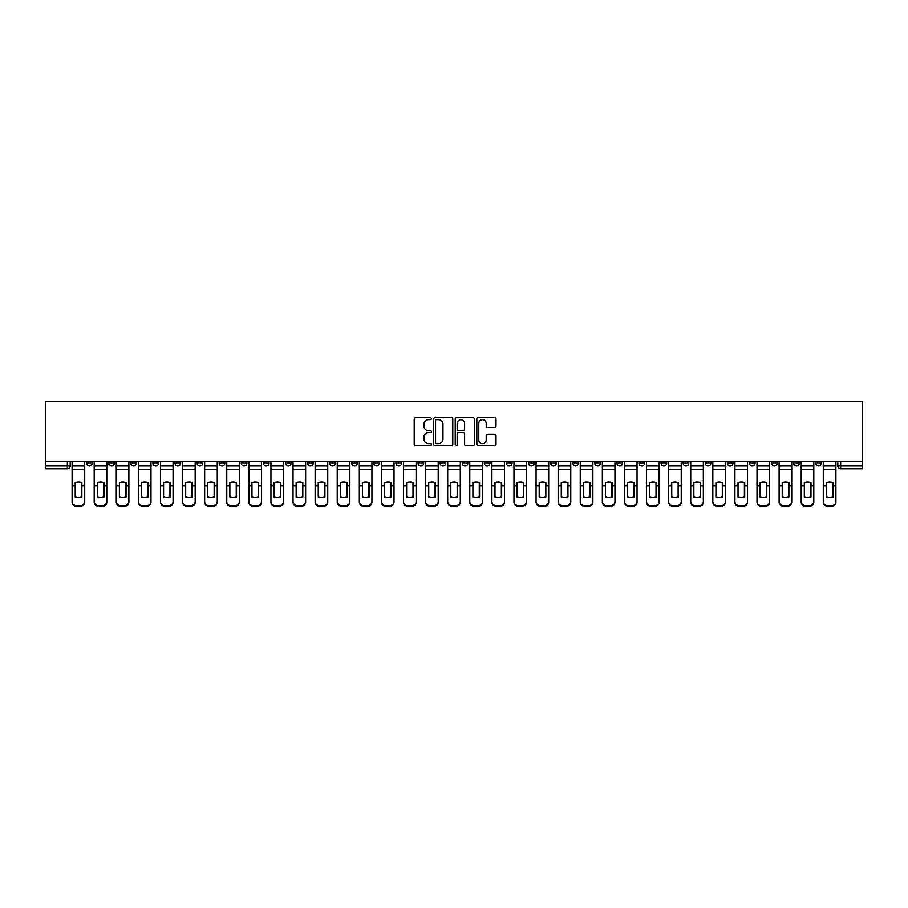 <?xml version="1.0" encoding="UTF-8"?>
<svg xmlns="http://www.w3.org/2000/svg" width="908" height="908" viewBox="0 0 908 908"><rect width="100%" height="100%" fill="white"/><g stroke="black" fill="none" stroke-linecap="round" stroke-linejoin="round"><path stroke-width="1.36" d="M431.345 418.69A0.976 0.976 0 0 0 430.369 417.725L415.592 417.725A1.385 1.385 0 0 0 414.207 419.11L414.207 444.137A1.385 1.385 0 0 0 415.592 445.522L430.369 445.522A0.976 0.976 0 0 0 431.345 444.557A0.976 0.976 0 0 0 430.369 443.581L428.451 443.581A4.449 4.449 0 0 1 424.002 439.131L424.002 437.043A4.449 4.449 0 0 1 428.451 432.594L430.369 432.594A0.976 0.976 0 0 0 431.345 431.618A0.976 0.976 0 0 0 430.369 430.653L428.451 430.653A4.449 4.449 0 0 1 424.002 426.204L424.002 424.115A4.449 4.449 0 0 1 428.451 419.666L430.369 419.666A0.976 0.976 0 0 0 431.345 418.69M815.725 461.502L815.725 463.069L821.388 463.069A2.837 2.837 0 0 1 818.551 465.895A2.837 2.837 0 0 1 815.725 463.069L815.725 461.502M683.156 461.502L683.156 463.069L688.82 463.069A2.837 2.837 0 0 1 685.994 465.895A2.837 2.837 0 0 1 683.156 463.069L683.156 461.502M661.058 461.502L661.058 463.069L666.722 463.069A2.837 2.837 0 0 1 663.896 465.895A2.837 2.837 0 0 1 661.058 463.069L661.058 461.502M528.501 461.502L528.501 463.069L534.165 463.069A2.837 2.837 0 0 1 531.328 465.895A2.837 2.837 0 0 1 528.501 463.069L528.501 461.502M506.403 461.502L506.403 463.069L512.067 463.069A2.837 2.837 0 0 1 509.24 465.895A2.837 2.837 0 0 1 506.403 463.069L506.403 461.502M484.305 461.502L484.305 463.069L489.968 463.069A2.837 2.837 0 0 1 487.142 465.895A2.837 2.837 0 0 1 484.305 463.069L484.305 461.502M440.119 461.502L440.119 463.069L445.783 463.069A2.837 2.837 0 0 1 442.956 465.895A2.837 2.837 0 0 1 440.119 463.069L440.119 461.502M395.933 463.069L395.933 461.502L395.933 463.069A2.837 2.837 0 0 0 398.76 465.895A2.837 2.837 0 0 1 395.933 463.069L401.597 463.069A2.837 2.837 0 0 1 398.76 465.895A2.837 2.837 0 0 0 401.597 463.069L401.597 461.502L401.597 463.069M373.835 463.069L373.835 461.502L373.835 463.069A2.837 2.837 0 0 0 376.672 465.895A2.837 2.837 0 0 1 373.835 463.069L379.499 463.069A2.837 2.837 0 0 1 376.672 465.895M351.748 463.069L351.748 461.502L351.748 463.069A2.837 2.837 0 0 0 354.574 465.895A2.837 2.837 0 0 1 351.748 463.069L357.411 463.069A2.837 2.837 0 0 1 354.574 465.895A2.837 2.837 0 0 0 357.411 463.069L357.411 461.502L357.411 463.069M329.649 461.502L329.649 463.069L335.313 463.069A2.837 2.837 0 0 1 332.487 465.895A2.837 2.837 0 0 1 329.649 463.069L329.649 461.502M307.551 461.502L307.551 463.069L313.226 463.069A2.837 2.837 0 0 1 310.388 465.895A2.837 2.837 0 0 1 307.551 463.069L307.551 461.502M285.464 461.502L285.464 463.069L291.127 463.069A2.837 2.837 0 0 1 288.29 465.895A2.837 2.837 0 0 1 285.464 463.069L285.464 461.502M263.365 463.069L263.365 461.502L263.365 463.069A2.837 2.837 0 0 0 266.203 465.895A2.837 2.837 0 0 1 263.365 463.069L269.029 463.069A2.837 2.837 0 0 1 266.203 465.895M219.18 463.069L219.18 461.502L219.18 463.069A2.837 2.837 0 0 0 222.006 465.895A2.837 2.837 0 0 1 219.18 463.069L224.844 463.069A2.837 2.837 0 0 1 222.006 465.895A2.837 2.837 0 0 0 224.844 463.069L224.844 461.502L224.844 463.069M197.081 463.069L197.081 461.502L197.081 463.069A2.837 2.837 0 0 0 199.919 465.895A2.837 2.837 0 0 1 197.081 463.069L202.745 463.069A2.837 2.837 0 0 1 199.919 465.895A2.837 2.837 0 0 0 202.745 463.069L202.745 461.502L202.745 463.069M174.994 463.069L174.994 461.502L174.994 463.069A2.837 2.837 0 0 0 177.82 465.895A2.837 2.837 0 0 1 174.994 463.069L180.658 463.069A2.837 2.837 0 0 1 177.82 465.895A2.837 2.837 0 0 0 180.658 463.069L180.658 461.502L180.658 463.069M152.896 463.069L152.896 461.502L152.896 463.069A2.837 2.837 0 0 0 155.733 465.895A2.837 2.837 0 0 1 152.896 463.069L158.559 463.069A2.837 2.837 0 0 1 155.733 465.895M130.797 463.069L130.797 461.502L130.797 463.069A2.837 2.837 0 0 0 133.635 465.895A2.837 2.837 0 0 1 130.797 463.069L136.472 463.069A2.837 2.837 0 0 1 133.635 465.895A2.837 2.837 0 0 0 136.472 463.069L136.472 461.502L136.472 463.069M108.71 463.069L108.71 461.502L108.71 463.069A2.837 2.837 0 0 0 111.536 465.895A2.837 2.837 0 0 1 108.71 463.069L114.374 463.069A2.837 2.837 0 0 1 111.536 465.895A2.837 2.837 0 0 0 114.374 463.069L114.374 461.502L114.374 463.069M494.633 427.52A1.385 1.385 0 0 0 496.018 426.136L496.018 419.11A1.385 1.385 0 0 0 494.633 417.725L478.221 417.725A1.385 1.385 0 0 0 476.836 419.11L476.836 444.137A1.385 1.385 0 0 0 478.221 445.522L494.633 445.522A1.385 1.385 0 0 0 496.018 444.137L496.018 435.658A1.385 1.385 0 0 0 494.633 434.262L487.607 434.262A1.385 1.385 0 0 0 486.223 435.658L486.223 439.858A3.723 3.723 0 0 1 482.5 443.581A3.723 3.723 0 0 1 478.777 439.858L478.777 423.389A3.723 3.723 0 0 1 482.5 419.666A3.723 3.723 0 0 1 486.223 423.389L486.223 426.136A1.385 1.385 0 0 0 487.607 427.52L494.633 427.52M862.6 461.502L45.4 461.502L45.4 401.733L862.6 401.733L862.6 468.732L840.649 468.732A2.837 2.837 0 0 1 837.812 465.895L862.6 465.895M452.786 419.11A1.385 1.385 0 0 0 451.389 417.725L434.989 417.725A1.385 1.385 0 0 0 433.604 419.11L433.604 444.137A1.385 1.385 0 0 0 434.989 445.522L451.389 445.522A1.385 1.385 0 0 0 452.786 444.137L452.786 419.11M456.611 417.725L473.011 417.725A1.385 1.385 0 0 1 474.396 419.11L474.396 444.137A1.385 1.385 0 0 1 473.011 445.522L465.986 445.522A1.385 1.385 0 0 1 464.601 444.137L464.601 433.99A1.385 1.385 0 0 0 463.205 432.594L458.551 432.594A1.385 1.385 0 0 0 457.167 433.99L457.167 444.557A0.976 0.976 0 0 1 456.191 445.522A0.976 0.976 0 0 1 455.214 444.557L455.214 419.11A1.385 1.385 0 0 1 456.611 417.725M837.812 461.502L837.812 465.895A2.837 2.837 0 0 0 840.649 468.732L840.649 461.502M70.188 461.502L70.188 465.895L70.188 461.502M67.351 461.502L67.351 468.732L45.4 468.732L45.4 465.895L70.188 465.895A2.837 2.837 0 0 1 67.351 468.732A2.837 2.837 0 0 0 70.188 465.895M45.4 461.502L45.4 465.895M821.388 461.502L821.388 463.069A2.837 2.837 0 0 1 818.551 465.895M799.29 461.502L799.29 463.069A2.837 2.837 0 0 1 796.464 465.895A2.837 2.837 0 0 1 793.626 463.069L799.29 463.069M793.626 461.502L793.626 463.069M777.203 461.502L777.203 463.069A2.837 2.837 0 0 1 774.365 465.895A2.837 2.837 0 0 1 771.528 463.069L777.203 463.069M771.528 461.502L771.528 463.069M755.104 461.502L755.104 463.069A2.837 2.837 0 0 1 752.267 465.895A2.837 2.837 0 0 1 749.44 463.069A2.837 2.837 0 0 0 752.267 465.895M749.44 461.502L749.44 463.069L755.104 463.069M733.006 461.502L733.006 463.069A2.837 2.837 0 0 1 730.18 465.895A2.837 2.837 0 0 1 727.342 463.069L733.006 463.069M727.342 461.502L727.342 463.069M710.919 461.502L710.919 463.069A2.837 2.837 0 0 1 708.081 465.895A2.837 2.837 0 0 1 705.255 463.069L710.919 463.069M705.255 461.502L705.255 463.069M688.82 461.502L688.82 463.069M666.722 461.502L666.722 463.069L666.722 461.502M644.635 461.502L644.635 463.069A2.837 2.837 0 0 1 641.797 465.895A2.837 2.837 0 0 1 638.971 463.069L644.635 463.069M638.971 461.502L638.971 463.069M622.536 461.502L622.536 463.069A2.837 2.837 0 0 1 619.71 465.895A2.837 2.837 0 0 1 616.873 463.069L622.536 463.069M616.873 461.502L616.873 463.069M600.449 461.502L600.449 463.069A2.837 2.837 0 0 1 597.612 465.895A2.837 2.837 0 0 1 594.774 463.069L600.449 463.069M594.774 461.502L594.774 463.069M578.351 461.502L578.351 463.069A2.837 2.837 0 0 1 575.513 465.895A2.837 2.837 0 0 1 572.687 463.069L578.351 463.069M572.687 461.502L572.687 463.069M556.252 461.502L556.252 463.069A2.837 2.837 0 0 1 553.426 465.895A2.837 2.837 0 0 1 550.589 463.069L556.252 463.069M550.589 461.502L550.589 463.069M534.165 461.502L534.165 463.069A2.837 2.837 0 0 1 531.328 465.895M512.067 461.502L512.067 463.069M489.968 463.069L489.968 461.502L489.968 463.069A2.837 2.837 0 0 1 487.142 465.895M467.881 461.502L467.881 463.069A2.837 2.837 0 0 1 465.044 465.895A2.837 2.837 0 0 1 462.217 463.069A2.837 2.837 0 0 0 465.044 465.895A2.837 2.837 0 0 0 467.881 463.069L462.217 463.069L462.217 461.502M445.783 463.069L445.783 461.502L445.783 463.069A2.837 2.837 0 0 1 442.956 465.895M423.696 461.502L423.696 463.069A2.837 2.837 0 0 1 420.858 465.895A2.837 2.837 0 0 1 418.032 463.069A2.837 2.837 0 0 0 420.858 465.895M418.032 461.502L418.032 463.069L423.696 463.069M379.499 461.502L379.499 463.069L379.499 461.502M335.313 463.069L335.313 461.502L335.313 463.069A2.837 2.837 0 0 1 332.487 465.895M313.226 463.069L313.226 461.502L313.226 463.069A2.837 2.837 0 0 1 310.388 465.895M291.127 463.069L291.127 461.502L291.127 463.069A2.837 2.837 0 0 1 288.29 465.895M269.029 461.502L269.029 463.069L269.029 461.502M246.942 463.069L246.942 461.502L246.942 463.069A2.837 2.837 0 0 1 244.104 465.895A2.837 2.837 0 0 1 241.278 463.069L246.942 463.069A2.837 2.837 0 0 1 244.104 465.895M241.278 461.502L241.278 463.069M158.559 461.502L158.559 463.069L158.559 461.502M92.275 461.502L92.275 463.069A2.837 2.837 0 0 1 89.449 465.895A2.837 2.837 0 0 1 86.612 463.069A2.837 2.837 0 0 0 89.449 465.895A2.837 2.837 0 0 0 92.275 463.069L92.275 461.502M86.612 461.502L86.612 463.069L92.275 463.069M436.521 419.666A0.976 0.976 0 0 0 435.545 420.642L435.545 442.605A0.976 0.976 0 0 0 436.521 443.581L438.53 443.581A4.449 4.449 0 0 0 442.979 439.131L442.979 424.115A4.449 4.449 0 0 0 438.53 419.666L436.521 419.666M464.601 423.457A3.723 3.723 0 0 0 460.878 419.734A3.723 3.723 0 0 0 457.167 423.457L457.167 429.257A1.385 1.385 0 0 0 458.551 430.653L463.205 430.653A1.385 1.385 0 0 0 464.601 429.257L464.601 423.457M81.584 497.096L81.584 482.454M78.394 481.978A8.785 7.729 180 0 1 81.584 482.557M72.095 486.404L72.095 501.647A4.245 4.029 0 0 0 76.351 505.677L80.449 505.677A4.245 4.029 0 0 0 84.705 501.647L84.705 502.226A4.245 4.029 180 0 1 80.449 506.267L80.449 505.677M78.394 497.618A8.785 8.331 180 0 0 81.584 496.994M81.868 485.814L81.868 482.557A8.785 7.729 180 0 0 78.542 481.978A8.785 7.729 180 0 0 75.216 482.557L75.216 496.994A8.785 8.331 180 0 0 81.868 496.994L81.868 485.814L84.705 485.814L84.705 502.226M84.705 461.502L84.705 485.814M72.095 461.502L72.095 502.226A4.245 4.029 180 0 0 76.351 506.267L80.449 506.267M103.682 497.096L103.682 482.454M100.493 481.978A8.785 7.729 180 0 1 103.682 482.557M94.194 486.404L94.194 501.647A4.245 4.029 0 0 0 98.439 505.677L102.547 505.677A4.245 4.029 0 0 0 106.792 501.647L106.792 502.226A4.245 4.029 180 0 1 102.547 506.267L102.547 505.677M100.493 497.618A8.785 8.331 180 0 0 103.682 496.994M125.769 497.096L125.769 482.454M122.591 481.978A8.785 7.729 180 0 1 125.769 482.557M116.281 486.404L116.281 501.647A4.245 4.029 0 0 0 120.537 505.677L124.646 505.677A4.245 4.029 0 0 0 128.891 501.647L128.891 502.226A4.245 4.029 180 0 1 124.646 506.267L124.646 505.677M122.591 497.618A8.785 8.331 180 0 0 125.769 496.994M103.966 485.814L103.966 482.557A8.785 7.729 180 0 0 100.64 481.978A8.785 7.729 180 0 0 97.304 482.557L97.304 496.994A8.785 8.331 180 0 0 103.966 496.994L103.966 485.814L106.792 485.814L106.792 502.226M106.792 461.502L106.792 485.814M94.194 461.502L94.194 502.226A4.245 4.029 180 0 0 98.439 506.267L102.547 506.267M126.053 485.814L126.053 482.557A8.785 7.729 180 0 0 122.728 481.978A8.785 7.729 180 0 0 119.402 482.557L119.402 496.994A8.785 8.331 180 0 0 126.053 496.994L126.053 485.814L128.891 485.814L128.891 502.226M128.891 461.502L128.891 485.814M116.281 461.502L116.281 502.226A4.245 4.029 180 0 0 120.537 506.267L124.646 506.267M147.868 497.096L147.868 482.454M144.678 481.978A8.785 7.729 180 0 1 147.868 482.557M138.379 486.404L138.379 501.647A4.245 4.029 0 0 0 142.624 505.677L146.733 505.677A4.245 4.029 0 0 0 150.989 501.647L150.989 502.226A4.245 4.029 180 0 1 146.733 506.267L146.733 505.677M144.678 497.618A8.785 8.331 180 0 0 147.868 496.994M169.966 497.096L169.966 482.454M166.777 481.978A8.785 7.729 180 0 1 169.966 482.557M160.478 486.404L160.478 501.647A4.245 4.029 0 0 0 164.723 505.677L168.831 505.677A4.245 4.029 0 0 0 173.076 501.647L173.076 502.226A4.245 4.029 180 0 1 168.831 506.267L168.831 505.677M166.777 497.618A8.785 8.331 180 0 0 169.966 496.994M192.053 497.096L192.053 482.454M188.875 481.978A8.785 7.729 180 0 1 192.053 482.557M182.565 486.404L182.565 501.647A4.245 4.029 0 0 0 186.821 505.677L190.918 505.677A4.245 4.029 0 0 0 195.175 501.647L195.175 502.226A4.245 4.029 180 0 1 190.918 506.267L190.918 505.677M188.875 497.618A8.785 8.331 180 0 0 192.053 496.994M148.152 485.814L148.152 482.557A8.785 7.729 180 0 0 144.826 481.978A8.785 7.729 180 0 0 141.5 482.557L141.5 496.994A8.785 8.331 180 0 0 148.152 496.994L148.152 485.814L150.989 485.814L150.989 502.226M150.989 461.502L150.989 485.814M138.379 461.502L138.379 502.226A4.245 4.029 180 0 0 142.624 506.267L146.733 506.267M170.25 485.814L170.25 482.557A8.785 7.729 180 0 0 166.913 481.978A8.785 7.729 180 0 0 163.588 482.557L163.588 496.994A8.785 8.331 180 0 0 170.25 496.994L170.25 485.814L173.076 485.814L173.076 502.226M173.076 461.502L173.076 485.814M160.478 461.502L160.478 502.226A4.245 4.029 180 0 0 164.723 506.267L168.831 506.267M192.337 485.814L192.337 482.557A8.785 7.729 180 0 0 189.012 481.978A8.785 7.729 180 0 0 185.686 482.557L185.686 496.994A8.785 8.331 180 0 0 192.337 496.994L192.337 485.814L195.175 485.814L195.175 502.226M195.175 461.502L195.175 485.814M182.565 461.502L182.565 502.226A4.245 4.029 180 0 0 186.821 506.267L190.918 506.267M214.436 485.814L214.436 482.557A8.785 7.729 180 0 0 211.11 481.978A8.785 7.729 180 0 0 207.773 482.557L207.773 496.994A8.785 8.331 180 0 0 214.436 496.994L214.436 485.814L217.262 485.814L217.262 502.226A4.245 4.029 180 0 1 213.017 506.267L213.017 505.677A4.245 4.029 0 0 0 217.262 501.647L217.262 502.226M217.262 461.502L217.262 485.814M204.663 461.502L204.663 501.647A4.245 4.029 0 0 0 208.908 505.677L213.017 505.677M208.908 505.677L208.908 506.267L213.017 506.267M208.908 506.267A4.245 4.029 180 0 1 204.663 502.226L204.663 486.404M236.534 485.814L236.534 482.557A8.785 7.729 180 0 0 233.197 481.978A8.785 7.729 180 0 0 229.872 482.557L229.872 496.994A8.785 8.331 180 0 0 236.534 496.994L236.534 485.814L239.36 485.814L239.36 502.226A4.245 4.029 180 0 1 235.115 506.267L235.115 505.677A4.245 4.029 0 0 0 239.36 501.647L239.36 502.226M239.36 461.502L239.36 485.814M226.762 461.502L226.762 501.647A4.245 4.029 0 0 0 231.007 505.677L235.115 505.677M231.007 505.677L231.007 506.267L235.115 506.267M231.007 506.267A4.245 4.029 180 0 1 226.762 502.226L226.762 486.404M258.621 485.814L258.621 482.557A8.785 7.729 180 0 0 255.296 481.978A8.785 7.729 180 0 0 251.97 482.557L251.97 496.994A8.785 8.331 180 0 0 258.621 496.994L258.621 485.814L261.459 485.814L261.459 502.226A4.245 4.029 180 0 1 257.202 506.267L257.202 505.677A4.245 4.029 0 0 0 261.459 501.647L261.459 502.226M261.459 461.502L261.459 485.814M248.849 461.502L248.849 501.647A4.245 4.029 0 0 0 253.094 505.677L257.202 505.677M253.094 505.677L253.094 506.267L257.202 506.267M253.094 506.267A4.245 4.029 180 0 1 248.849 502.226L248.849 486.404M280.72 485.814L280.72 482.557A8.785 7.729 180 0 0 277.394 481.978A8.785 7.729 180 0 0 274.057 482.557L274.057 496.994A8.785 8.331 180 0 0 280.72 496.994L280.72 485.814L283.546 485.814L283.546 502.226A4.245 4.029 180 0 1 279.301 506.267L279.301 505.677A4.245 4.029 0 0 0 283.546 501.647L283.546 502.226M283.546 461.502L283.546 485.814M270.947 461.502L270.947 501.647A4.245 4.029 0 0 0 275.192 505.677L279.301 505.677M275.192 505.677L275.192 506.267L279.301 506.267M275.192 506.267A4.245 4.029 180 0 1 270.947 502.226L270.947 486.404M302.807 485.814L302.807 482.557A8.785 7.729 180 0 0 299.481 481.978A8.785 7.729 180 0 0 296.156 482.557L296.156 496.994A8.785 8.331 180 0 0 302.807 496.994L302.807 485.814L305.644 485.814L305.644 502.226A4.245 4.029 180 0 1 301.399 506.267L301.399 505.677A4.245 4.029 0 0 0 305.644 501.647L305.644 502.226M305.644 461.502L305.644 485.814M293.034 461.502L293.034 501.647A4.245 4.029 0 0 0 297.291 505.677L301.399 505.677M297.291 505.677L297.291 506.267L301.399 506.267M297.291 506.267A4.245 4.029 180 0 1 293.034 502.226L293.034 486.404M324.905 485.814L324.905 482.557A8.785 7.729 180 0 0 321.58 481.978A8.785 7.729 180 0 0 318.254 482.557L318.254 496.994A8.785 8.331 180 0 0 324.905 496.994L324.905 485.814L327.743 485.814L327.743 502.226A4.245 4.029 180 0 1 323.486 506.267L323.486 505.677A4.245 4.029 0 0 0 327.743 501.647L327.743 502.226M327.743 461.502L327.743 485.814M315.133 461.502L315.133 501.647A4.245 4.029 0 0 0 319.378 505.677L323.486 505.677M319.378 505.677L319.378 506.267L323.486 506.267M319.378 506.267A4.245 4.029 180 0 1 315.133 502.226L315.133 486.404M347.004 485.814L347.004 482.557A8.785 7.729 180 0 0 343.667 481.978A8.785 7.729 180 0 0 340.341 482.557L340.341 496.994A8.785 8.331 180 0 0 347.004 496.994L347.004 485.814L349.83 485.814L349.83 502.226A4.245 4.029 180 0 1 345.585 506.267L345.585 505.677A4.245 4.029 0 0 0 349.83 501.647L349.83 502.226M349.83 461.502L349.83 485.814M337.231 461.502L337.231 501.647A4.245 4.029 0 0 0 341.476 505.677L345.585 505.677M341.476 505.677L341.476 506.267L345.585 506.267M341.476 506.267A4.245 4.029 180 0 1 337.231 502.226L337.231 486.404M369.091 485.814L369.091 482.557A8.785 7.729 180 0 0 365.765 481.978A8.785 7.729 180 0 0 362.44 482.557L362.44 496.994A8.785 8.331 180 0 0 369.091 496.994L369.091 485.814L371.928 485.814L371.928 502.226A4.245 4.029 180 0 1 367.672 506.267L367.672 505.677A4.245 4.029 0 0 0 371.928 501.647L371.928 502.226M371.928 461.502L371.928 485.814M359.318 461.502L359.318 501.647A4.245 4.029 0 0 0 363.575 505.677L367.672 505.677M363.575 505.677L363.575 506.267L367.672 506.267M363.575 506.267A4.245 4.029 180 0 1 359.318 502.226L359.318 486.404M391.189 485.814L391.189 482.557A8.785 7.729 180 0 0 387.864 481.978A8.785 7.729 180 0 0 384.527 482.557L384.527 496.994A8.785 8.331 180 0 0 391.189 496.994L391.189 485.814L394.015 485.814L394.015 502.226A4.245 4.029 180 0 1 389.77 506.267L389.77 505.677A4.245 4.029 0 0 0 394.015 501.647L394.015 502.226M394.015 461.502L394.015 485.814M381.417 461.502L381.417 501.647A4.245 4.029 0 0 0 385.662 505.677L389.77 505.677M385.662 505.677L385.662 506.267L389.77 506.267M385.662 506.267A4.245 4.029 180 0 1 381.417 502.226L381.417 486.404M413.276 485.814L413.276 482.557A8.785 7.729 180 0 0 409.951 481.978A8.785 7.729 180 0 0 406.625 482.557L406.625 496.994A8.785 8.331 180 0 0 413.276 496.994L413.276 485.814L416.114 485.814L416.114 502.226A4.245 4.029 180 0 1 411.869 506.267L411.869 505.677A4.245 4.029 0 0 0 416.114 501.647L416.114 502.226M416.114 461.502L416.114 485.814M403.504 461.502L403.504 501.647A4.245 4.029 0 0 0 407.76 505.677L411.869 505.677M407.76 505.677L407.76 506.267L411.869 506.267M407.76 506.267A4.245 4.029 180 0 1 403.504 502.226L403.504 486.404M435.375 485.814L435.375 482.557A8.785 7.729 180 0 0 432.049 481.978A8.785 7.729 180 0 0 428.724 482.557L428.724 496.994A8.785 8.331 180 0 0 435.375 496.994L435.375 485.814L438.212 485.814L438.212 502.226A4.245 4.029 180 0 1 433.956 506.267L433.956 505.677A4.245 4.029 0 0 0 438.212 501.647L438.212 502.226M438.212 461.502L438.212 485.814M425.602 461.502L425.602 501.647A4.245 4.029 0 0 0 429.847 505.677L433.956 505.677M429.847 505.677L429.847 506.267L433.956 506.267M429.847 506.267A4.245 4.029 180 0 1 425.602 502.226L425.602 486.404M457.473 485.814L457.473 482.557A8.785 7.729 180 0 0 454.136 481.978A8.785 7.729 180 0 0 450.811 482.557L450.811 496.994A8.785 8.331 180 0 0 457.473 496.994L457.473 485.814L460.299 485.814L460.299 502.226A4.245 4.029 180 0 1 456.054 506.267L456.054 505.677A4.245 4.029 0 0 0 460.299 501.647L460.299 502.226M460.299 461.502L460.299 485.814M447.701 461.502L447.701 501.647A4.245 4.029 0 0 0 451.946 505.677L456.054 505.677M451.946 505.677L451.946 506.267L456.054 506.267M451.946 506.267A4.245 4.029 180 0 1 447.701 502.226L447.701 486.404M479.56 485.814L479.56 482.557A8.785 7.729 180 0 0 476.235 481.978A8.785 7.729 180 0 0 472.909 482.557L472.909 496.994A8.785 8.331 180 0 0 479.56 496.994L479.56 485.814L482.398 485.814L482.398 502.226A4.245 4.029 180 0 1 478.153 506.267L478.153 505.677A4.245 4.029 0 0 0 482.398 501.647L482.398 502.226M482.398 461.502L482.398 485.814M469.788 461.502L469.788 501.647A4.245 4.029 0 0 0 474.044 505.677L478.153 505.677M474.044 505.677L474.044 506.267L478.153 506.267M474.044 506.267A4.245 4.029 180 0 1 469.788 502.226L469.788 486.404M501.659 485.814L501.659 482.557A8.785 7.729 180 0 0 498.333 481.978A8.785 7.729 180 0 0 494.996 482.557L494.996 496.994A8.785 8.331 180 0 0 501.659 496.994L501.659 485.814L504.496 485.814L504.496 502.226A4.245 4.029 180 0 1 500.24 506.267L500.24 505.677A4.245 4.029 0 0 0 504.496 501.647L504.496 502.226M504.496 461.502L504.496 485.814M491.886 461.502L491.886 501.647A4.245 4.029 0 0 0 496.131 505.677L500.24 505.677M496.131 505.677L496.131 506.267L500.24 506.267M496.131 506.267A4.245 4.029 180 0 1 491.886 502.226L491.886 486.404M523.757 485.814L523.757 482.557A8.785 7.729 180 0 0 520.42 481.978A8.785 7.729 180 0 0 517.095 482.557L517.095 496.994A8.785 8.331 180 0 0 523.757 496.994L523.757 485.814L526.583 485.814L526.583 502.226A4.245 4.029 180 0 1 522.338 506.267L522.338 505.677A4.245 4.029 0 0 0 526.583 501.647L526.583 502.226M526.583 461.502L526.583 485.814M513.985 461.502L513.985 501.647A4.245 4.029 0 0 0 518.23 505.677L522.338 505.677M518.23 505.677L518.23 506.267L522.338 506.267M518.23 506.267A4.245 4.029 180 0 1 513.985 502.226L513.985 486.404M545.844 485.814L545.844 482.557A8.785 7.729 180 0 0 542.519 481.978A8.785 7.729 180 0 0 539.193 482.557L539.193 496.994A8.785 8.331 180 0 0 545.844 496.994L545.844 485.814L548.682 485.814L548.682 502.226A4.245 4.029 180 0 1 544.425 506.267L544.425 505.677A4.245 4.029 0 0 0 548.682 501.647L548.682 502.226M548.682 461.502L548.682 485.814M536.072 461.502L536.072 501.647A4.245 4.029 0 0 0 540.328 505.677L544.425 505.677M540.328 505.677L540.328 506.267L544.425 506.267M540.328 506.267A4.245 4.029 180 0 1 536.072 502.226L536.072 486.404M214.152 497.096L214.152 482.454M210.962 481.978A8.785 7.729 180 0 1 214.152 482.557M210.962 497.618A8.785 8.331 180 0 0 214.152 496.994M236.25 497.096L236.25 482.454M233.061 481.978A8.785 7.729 180 0 1 236.25 482.557M233.061 497.618A8.785 8.331 180 0 0 236.25 496.994M258.337 497.096L258.337 482.454M255.148 481.978A8.785 7.729 180 0 1 258.337 482.557M255.148 497.618A8.785 8.331 180 0 0 258.337 496.994M280.436 497.096L280.436 482.454M277.246 481.978A8.785 7.729 180 0 1 280.436 482.557M277.246 497.618A8.785 8.331 180 0 0 280.436 496.994M302.523 497.096L302.523 482.454M299.345 481.978A8.785 7.729 180 0 1 302.523 482.557M299.345 497.618A8.785 8.331 180 0 0 302.523 496.994M324.621 497.096L324.621 482.454M321.432 481.978A8.785 7.729 180 0 1 324.621 482.557M321.432 497.618A8.785 8.331 180 0 0 324.621 496.994M346.72 497.096L346.72 482.454M343.53 481.978A8.785 7.729 180 0 1 346.72 482.557M343.53 497.618A8.785 8.331 180 0 0 346.72 496.994M368.807 497.096L368.807 482.454M365.629 481.978A8.785 7.729 180 0 1 368.807 482.557M365.629 497.618A8.785 8.331 180 0 0 368.807 496.994M390.905 497.096L390.905 482.454M387.716 481.978A8.785 7.729 180 0 1 390.905 482.557M387.716 497.618A8.785 8.331 180 0 0 390.905 496.994M413.004 497.096L413.004 482.454M409.814 481.978A8.785 7.729 180 0 1 413.004 482.557M409.814 497.618A8.785 8.331 180 0 0 413.004 496.994M435.091 497.096L435.091 482.454M431.902 481.978A8.785 7.729 180 0 1 435.091 482.557M431.902 497.618A8.785 8.331 180 0 0 435.091 496.994M457.189 497.096L457.189 482.454M454 481.978A8.785 7.729 180 0 1 457.189 482.557M454 497.618A8.785 8.331 180 0 0 457.189 496.994M479.276 497.096L479.276 482.454M476.098 481.978A8.785 7.729 180 0 1 479.276 482.557M476.098 497.618A8.785 8.331 180 0 0 479.276 496.994M501.375 497.096L501.375 482.454M498.186 481.978A8.785 7.729 180 0 1 501.375 482.557M498.186 497.618A8.785 8.331 180 0 0 501.375 496.994M523.473 497.096L523.473 482.454M520.284 481.978A8.785 7.729 180 0 1 523.473 482.557M520.284 497.618A8.785 8.331 180 0 0 523.473 496.994M545.56 497.096L545.56 482.454M542.371 481.978A8.785 7.729 180 0 1 545.56 482.557M542.371 497.618A8.785 8.331 180 0 0 545.56 496.994M567.659 497.096L567.659 482.454M564.47 481.978A8.785 7.729 180 0 1 567.659 482.557M558.17 486.404L558.17 501.647A4.245 4.029 0 0 0 562.415 505.677L566.524 505.677A4.245 4.029 0 0 0 570.769 501.647L570.769 502.226A4.245 4.029 180 0 1 566.524 506.267L566.524 505.677M564.47 497.618A8.785 8.331 180 0 0 567.659 496.994M589.746 497.096L589.746 482.454M586.568 481.978A8.785 7.729 180 0 1 589.746 482.557M580.257 486.404L580.257 501.647A4.245 4.029 0 0 0 584.514 505.677L588.622 505.677A4.245 4.029 0 0 0 592.867 501.647L592.867 502.226A4.245 4.029 180 0 1 588.622 506.267L588.622 505.677M586.568 497.618A8.785 8.331 180 0 0 589.746 496.994M611.844 497.096L611.844 482.454M608.655 481.978A8.785 7.729 180 0 1 611.844 482.557M602.356 486.404L602.356 501.647A4.245 4.029 0 0 0 606.601 505.677L610.709 505.677A4.245 4.029 0 0 0 614.966 501.647L614.966 502.226A4.245 4.029 180 0 1 610.709 506.267L610.709 505.677M608.655 497.618A8.785 8.331 180 0 0 611.844 496.994M633.943 497.096L633.943 482.454M630.754 481.978A8.785 7.729 180 0 1 633.943 482.557M624.454 486.404L624.454 501.647A4.245 4.029 0 0 0 628.699 505.677L632.808 505.677A4.245 4.029 0 0 0 637.053 501.647L637.053 502.226A4.245 4.029 180 0 1 632.808 506.267L632.808 505.677M630.754 497.618A8.785 8.331 180 0 0 633.943 496.994M567.943 485.814L567.943 482.557A8.785 7.729 180 0 0 564.617 481.978A8.785 7.729 180 0 0 561.28 482.557L561.28 496.994A8.785 8.331 180 0 0 567.943 496.994L567.943 485.814L570.769 485.814L570.769 502.226M570.769 461.502L570.769 485.814M558.17 461.502L558.17 502.226A4.245 4.029 180 0 0 562.415 506.267L566.524 506.267M590.03 485.814L590.03 482.557A8.785 7.729 180 0 0 586.704 481.978A8.785 7.729 180 0 0 583.379 482.557L583.379 496.994A8.785 8.331 180 0 0 590.03 496.994L590.03 485.814L592.867 485.814L592.867 502.226M592.867 461.502L592.867 485.814M580.257 461.502L580.257 502.226A4.245 4.029 180 0 0 584.514 506.267L588.622 506.267M612.128 485.814L612.128 482.557A8.785 7.729 180 0 0 608.803 481.978A8.785 7.729 180 0 0 605.477 482.557L605.477 496.994A8.785 8.331 180 0 0 612.128 496.994L612.128 485.814L614.966 485.814L614.966 502.226M614.966 461.502L614.966 485.814M602.356 461.502L602.356 502.226A4.245 4.029 180 0 0 606.601 506.267L610.709 506.267M634.227 485.814L634.227 482.557A8.785 7.729 180 0 0 630.89 481.978A8.785 7.729 180 0 0 627.564 482.557L627.564 496.994A8.785 8.331 180 0 0 634.227 496.994L634.227 485.814L637.053 485.814L637.053 502.226M637.053 461.502L637.053 485.814M624.454 461.502L624.454 502.226A4.245 4.029 180 0 0 628.699 506.267L632.808 506.267M656.03 497.096L656.03 482.454M652.852 481.978A8.785 7.729 180 0 1 656.03 482.557M646.541 486.404L646.541 501.647A4.245 4.029 0 0 0 650.798 505.677L654.906 505.677A4.245 4.029 0 0 0 659.151 501.647L659.151 502.226A4.245 4.029 180 0 1 654.906 506.267L654.906 505.677M652.852 497.618A8.785 8.331 180 0 0 656.03 496.994M656.314 485.814L656.314 482.557A8.785 7.729 180 0 0 652.988 481.978A8.785 7.729 180 0 0 649.663 482.557L649.663 496.994A8.785 8.331 180 0 0 656.314 496.994L656.314 485.814L659.151 485.814L659.151 502.226M659.151 461.502L659.151 485.814M646.541 461.502L646.541 502.226A4.245 4.029 180 0 0 650.798 506.267L654.906 506.267M678.128 497.096L678.128 482.454M674.939 481.978A8.785 7.729 180 0 1 678.128 482.557M668.64 486.404L668.64 501.647A4.245 4.029 0 0 0 672.885 505.677L676.993 505.677A4.245 4.029 0 0 0 681.238 501.647L681.238 502.226A4.245 4.029 180 0 1 676.993 506.267L676.993 505.677M674.939 497.618A8.785 8.331 180 0 0 678.128 496.994M678.412 485.814L678.412 482.557A8.785 7.729 180 0 0 675.087 481.978A8.785 7.729 180 0 0 671.75 482.557L671.75 496.994A8.785 8.331 180 0 0 678.412 496.994L678.412 485.814L681.238 485.814L681.238 502.226M681.238 461.502L681.238 485.814M668.64 461.502L668.64 502.226A4.245 4.029 180 0 0 672.885 506.267L676.993 506.267M700.227 497.096L700.227 482.454M697.038 481.978A8.785 7.729 180 0 1 700.227 482.557M690.738 486.404L690.738 501.647A4.245 4.029 0 0 0 694.983 505.677L699.092 505.677A4.245 4.029 0 0 0 703.337 501.647L703.337 502.226A4.245 4.029 180 0 1 699.092 506.267L699.092 505.677M697.038 497.618A8.785 8.331 180 0 0 700.227 496.994M700.511 485.814L700.511 482.557A8.785 7.729 180 0 0 697.174 481.978A8.785 7.729 180 0 0 693.848 482.557L693.848 496.994A8.785 8.331 180 0 0 700.511 496.994L700.511 485.814L703.337 485.814L703.337 502.226M703.337 461.502L703.337 485.814M690.738 461.502L690.738 502.226A4.245 4.029 180 0 0 694.983 506.267L699.092 506.267M722.314 497.096L722.314 482.454M719.125 481.978A8.785 7.729 180 0 1 722.314 482.557M712.825 486.404L712.825 501.647A4.245 4.029 0 0 0 717.082 505.677L721.179 505.677A4.245 4.029 0 0 0 725.435 501.647L725.435 502.226A4.245 4.029 180 0 1 721.179 506.267L721.179 505.677M719.125 497.618A8.785 8.331 180 0 0 722.314 496.994M722.598 485.814L722.598 482.557A8.785 7.729 180 0 0 719.272 481.978A8.785 7.729 180 0 0 715.947 482.557L715.947 496.994A8.785 8.331 180 0 0 722.598 496.994L722.598 485.814L725.435 485.814L725.435 502.226M725.435 461.502L725.435 485.814M712.825 461.502L712.825 502.226A4.245 4.029 180 0 0 717.082 506.267L721.179 506.267M744.412 497.096L744.412 482.454M741.223 481.978A8.785 7.729 180 0 1 744.412 482.557M734.924 486.404L734.924 501.647A4.245 4.029 0 0 0 739.169 505.677L743.277 505.677A4.245 4.029 0 0 0 747.522 501.647L747.522 502.226A4.245 4.029 180 0 1 743.277 506.267L743.277 505.677M741.223 497.618A8.785 8.331 180 0 0 744.412 496.994M744.696 485.814L744.696 482.557A8.785 7.729 180 0 0 741.371 481.978A8.785 7.729 180 0 0 738.034 482.557L738.034 496.994A8.785 8.331 180 0 0 744.696 496.994L744.696 485.814L747.522 485.814L747.522 502.226M747.522 461.502L747.522 485.814M734.924 461.502L734.924 502.226A4.245 4.029 180 0 0 739.169 506.267L743.277 506.267M766.5 497.096L766.5 482.454M763.322 481.978A8.785 7.729 180 0 1 766.5 482.557M757.011 486.404L757.011 501.647A4.245 4.029 0 0 0 761.267 505.677L765.376 505.677A4.245 4.029 0 0 0 769.621 501.647L769.621 502.226A4.245 4.029 180 0 1 765.376 506.267L765.376 505.677M763.322 497.618A8.785 8.331 180 0 0 766.5 496.994M766.783 485.814L766.783 482.557A8.785 7.729 180 0 0 763.458 481.978A8.785 7.729 180 0 0 760.132 482.557L760.132 496.994A8.785 8.331 180 0 0 766.783 496.994L766.783 485.814L769.621 485.814L769.621 502.226M769.621 461.502L769.621 485.814M757.011 461.502L757.011 502.226A4.245 4.029 180 0 0 761.267 506.267L765.376 506.267M788.598 497.096L788.598 482.454M785.409 481.978A8.785 7.729 180 0 1 788.598 482.557M779.109 486.404L779.109 501.647A4.245 4.029 0 0 0 783.354 505.677L787.463 505.677A4.245 4.029 0 0 0 791.719 501.647L791.719 502.226A4.245 4.029 180 0 1 787.463 506.267L787.463 505.677M785.409 497.618A8.785 8.331 180 0 0 788.598 496.994M788.882 485.814L788.882 482.557A8.785 7.729 180 0 0 785.556 481.978A8.785 7.729 180 0 0 782.231 482.557L782.231 496.994A8.785 8.331 180 0 0 788.882 496.994L788.882 485.814L791.719 485.814L791.719 502.226M791.719 461.502L791.719 485.814M779.109 461.502L779.109 502.226A4.245 4.029 180 0 0 783.354 506.267L787.463 506.267M810.696 497.096L810.696 482.454M807.507 481.978A8.785 7.729 180 0 1 810.696 482.557M801.208 486.404L801.208 501.647A4.245 4.029 0 0 0 805.453 505.677L809.561 505.677A4.245 4.029 0 0 0 813.806 501.647L813.806 502.226A4.245 4.029 180 0 1 809.561 506.267L809.561 505.677M807.507 497.618A8.785 8.331 180 0 0 810.696 496.994M810.98 485.814L810.98 482.557A8.785 7.729 180 0 0 807.643 481.978A8.785 7.729 180 0 0 804.318 482.557L804.318 496.994A8.785 8.331 180 0 0 810.98 496.994L810.98 485.814L813.806 485.814L813.806 502.226M813.806 461.502L813.806 485.814M801.208 461.502L801.208 502.226A4.245 4.029 180 0 0 805.453 506.267L809.561 506.267M832.784 497.096L832.784 482.454M829.606 481.978A8.785 7.729 180 0 1 832.784 482.557M823.295 486.404L823.295 501.647A4.245 4.029 0 0 0 827.551 505.677L831.649 505.677A4.245 4.029 0 0 0 835.905 501.647L835.905 502.226A4.245 4.029 180 0 1 831.649 506.267L831.649 505.677M829.606 497.618A8.785 8.331 180 0 0 832.784 496.994M833.067 485.814L833.067 482.557A8.785 7.729 180 0 0 829.742 481.978A8.785 7.729 180 0 0 826.416 482.557L826.416 496.994A8.785 8.331 180 0 0 833.067 496.994L833.067 485.814L835.905 485.814L835.905 502.226M835.905 461.502L835.905 485.814M823.295 461.502L823.295 502.226A4.245 4.029 180 0 0 827.551 506.267L831.649 506.267M81.868 485.587L84.705 485.587M72.095 485.587L75.216 485.587M72.095 469.266L84.705 469.266M72.095 485.814L75.216 485.814M72.095 465.895L84.705 465.895M76.351 505.677L76.351 506.267M103.966 485.587L106.792 485.587M94.194 485.587L97.304 485.587M94.194 469.266L106.792 469.266M94.194 485.814L97.304 485.814M94.194 465.895L106.792 465.895M98.439 505.677L98.439 506.267M126.053 485.587L128.891 485.587M116.281 485.587L119.402 485.587M116.281 469.266L128.891 469.266M116.281 485.814L119.402 485.814M116.281 465.895L128.891 465.895M120.537 505.677L120.537 506.267M148.152 485.587L150.989 485.587M138.379 485.587L141.5 485.587M138.379 469.266L150.989 469.266M138.379 485.814L141.5 485.814M138.379 465.895L150.989 465.895M142.624 505.677L142.624 506.267M170.25 485.587L173.076 485.587M160.478 485.587L163.588 485.587M160.478 469.266L173.076 469.266M160.478 485.814L163.588 485.814M160.478 465.895L173.076 465.895M164.723 505.677L164.723 506.267M192.337 485.587L195.175 485.587M182.565 485.587L185.686 485.587M182.565 469.266L195.175 469.266M182.565 485.814L185.686 485.814M182.565 465.895L195.175 465.895M186.821 505.677L186.821 506.267M214.436 485.587L217.262 485.587M204.663 485.587L207.773 485.587M204.663 469.266L217.262 469.266M204.663 485.814L207.773 485.814M204.663 465.895L217.262 465.895M236.534 485.587L239.36 485.587M226.762 485.587L229.872 485.587M226.762 469.266L239.36 469.266M226.762 485.814L229.872 485.814M226.762 465.895L239.36 465.895M258.621 485.587L261.459 485.587M248.849 485.587L251.97 485.587M248.849 469.266L261.459 469.266M248.849 485.814L251.97 485.814M248.849 465.895L261.459 465.895M280.72 485.587L283.546 485.587M270.947 485.587L274.057 485.587M270.947 469.266L283.546 469.266M270.947 485.814L274.057 485.814M270.947 465.895L283.546 465.895M302.807 485.587L305.644 485.587M293.034 485.587L296.156 485.587M293.034 469.266L305.644 469.266M293.034 485.814L296.156 485.814M293.034 465.895L305.644 465.895M324.905 485.587L327.743 485.587M315.133 485.587L318.254 485.587M315.133 469.266L327.743 469.266M315.133 485.814L318.254 485.814M315.133 465.895L327.743 465.895M347.004 485.587L349.83 485.587M337.231 485.587L340.341 485.587M337.231 469.266L349.83 469.266M337.231 485.814L340.341 485.814M337.231 465.895L349.83 465.895M369.091 485.587L371.928 485.587M359.318 485.587L362.44 485.587M359.318 469.266L371.928 469.266M359.318 485.814L362.44 485.814M359.318 465.895L371.928 465.895M391.189 485.587L394.015 485.587M381.417 485.587L384.527 485.587M381.417 469.266L394.015 469.266M381.417 485.814L384.527 485.814M381.417 465.895L394.015 465.895M413.276 485.587L416.114 485.587M403.504 485.587L406.625 485.587M403.504 469.266L416.114 469.266M403.504 485.814L406.625 485.814M403.504 465.895L416.114 465.895M435.375 485.587L438.212 485.587M425.602 485.587L428.724 485.587M425.602 469.266L438.212 469.266M425.602 485.814L428.724 485.814M425.602 465.895L438.212 465.895M457.473 485.587L460.299 485.587M447.701 485.587L450.811 485.587M447.701 469.266L460.299 469.266M447.701 485.814L450.811 485.814M447.701 465.895L460.299 465.895M479.56 485.587L482.398 485.587M469.788 485.587L472.909 485.587M469.788 469.266L482.398 469.266M469.788 485.814L472.909 485.814M469.788 465.895L482.398 465.895M501.659 485.587L504.496 485.587M491.886 485.587L494.996 485.587M491.886 469.266L504.496 469.266M491.886 485.814L494.996 485.814M491.886 465.895L504.496 465.895M523.757 485.587L526.583 485.587M513.985 485.587L517.095 485.587M513.985 469.266L526.583 469.266M513.985 485.814L517.095 485.814M513.985 465.895L526.583 465.895M545.844 485.587L548.682 485.587M536.072 485.587L539.193 485.587M536.072 469.266L548.682 469.266M536.072 485.814L539.193 485.814M536.072 465.895L548.682 465.895M567.943 485.587L570.769 485.587M558.17 485.587L561.28 485.587M558.17 469.266L570.769 469.266M558.17 485.814L561.28 485.814M558.17 465.895L570.769 465.895M562.415 505.677L562.415 506.267M590.03 485.587L592.867 485.587M580.257 485.587L583.379 485.587M580.257 469.266L592.867 469.266M580.257 485.814L583.379 485.814M580.257 465.895L592.867 465.895M584.514 505.677L584.514 506.267M612.128 485.587L614.966 485.587M602.356 485.587L605.477 485.587M602.356 469.266L614.966 469.266M602.356 485.814L605.477 485.814M602.356 465.895L614.966 465.895M606.601 505.677L606.601 506.267M634.227 485.587L637.053 485.587M624.454 485.587L627.564 485.587M624.454 469.266L637.053 469.266M624.454 485.814L627.564 485.814M624.454 465.895L637.053 465.895M628.699 505.677L628.699 506.267M656.314 485.587L659.151 485.587M646.541 485.587L649.663 485.587M646.541 469.266L659.151 469.266M646.541 485.814L649.663 485.814M646.541 465.895L659.151 465.895M650.798 505.677L650.798 506.267M678.412 485.587L681.238 485.587M668.64 485.587L671.75 485.587M668.64 469.266L681.238 469.266M668.64 485.814L671.75 485.814M668.64 465.895L681.238 465.895M672.885 505.677L672.885 506.267M700.511 485.587L703.337 485.587M690.738 485.587L693.848 485.587M690.738 469.266L703.337 469.266M690.738 485.814L693.848 485.814M690.738 465.895L703.337 465.895M694.983 505.677L694.983 506.267M722.598 485.587L725.435 485.587M712.825 485.587L715.947 485.587M712.825 469.266L725.435 469.266M712.825 485.814L715.947 485.814M712.825 465.895L725.435 465.895M717.082 505.677L717.082 506.267M744.696 485.587L747.522 485.587M734.924 485.587L738.034 485.587M734.924 469.266L747.522 469.266M734.924 485.814L738.034 485.814M734.924 465.895L747.522 465.895M739.169 505.677L739.169 506.267M766.783 485.587L769.621 485.587M757.011 485.587L760.132 485.587M757.011 469.266L769.621 469.266M757.011 485.814L760.132 485.814M757.011 465.895L769.621 465.895M761.267 505.677L761.267 506.267M788.882 485.587L791.719 485.587M779.109 485.587L782.231 485.587M779.109 469.266L791.719 469.266M779.109 485.814L782.231 485.814M779.109 465.895L791.719 465.895M783.354 505.677L783.354 506.267M810.98 485.587L813.806 485.587M801.208 485.587L804.318 485.587M801.208 469.266L813.806 469.266M801.208 485.814L804.318 485.814M801.208 465.895L813.806 465.895M805.453 505.677L805.453 506.267M833.067 485.587L835.905 485.587M823.295 485.587L826.416 485.587M823.295 469.266L835.905 469.266M823.295 485.814L826.416 485.814M823.295 465.895L835.905 465.895M827.551 505.677L827.551 506.267"/></g></svg>
